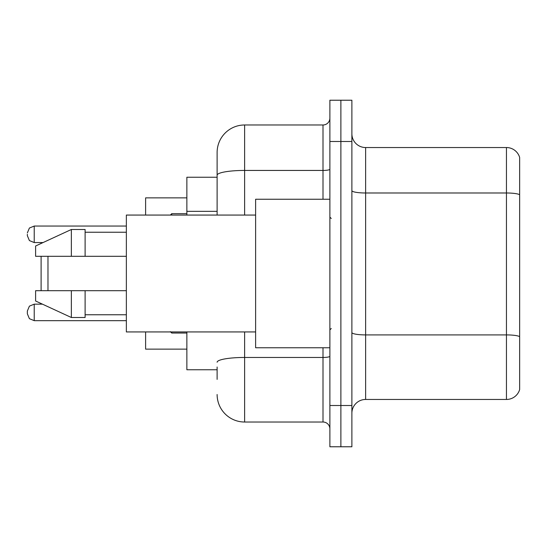 <?xml version="1.0" encoding="UTF-8"?>
<svg xmlns="http://www.w3.org/2000/svg" width="547" height="547" viewBox="0 0 547 547"><rect width="100%" height="100%" fill="white"/><g stroke="black" fill="none" stroke-linecap="round" stroke-linejoin="round"><path stroke-width="0.82" d="M217.118 201.706L217.118 175.218L217.118 177.242L186.869 177.242L186.869 215.06M217.118 369.758L186.869 369.758L186.869 331.94M217.118 379.386L217.118 367.01M329.882 405.512L329.882 446.769L340.884 446.769L340.884 405.512L340.884 446.769L351.885 446.769L351.885 405.512L340.884 405.512L340.884 141.488L340.884 405.512L329.882 405.512L329.882 141.488L340.884 141.488L340.884 100.231L340.884 141.488L351.885 141.488L351.885 405.512M351.885 141.488L351.885 100.231L329.882 100.231L329.882 141.488M244.625 331.94L244.625 422.017L323.003 422.017L323.003 347.755M217.118 215.06L217.118 152.49A27.5 27.5 0 0 1 244.625 124.983L323.003 124.983A6.879 6.879 0 0 0 329.882 118.111M217.118 152.49L217.118 167.614M329.882 428.889A6.879 6.879 0 0 0 323.003 422.017M244.625 422.017A27.5 27.5 0 0 1 217.118 394.51M351.885 413.217A13.75 13.75 0 0 1 365.635 399.46L506.447 399.46L506.447 147.54L365.635 147.54A13.75 13.75 0 0 1 351.885 133.783A13.75 13.75 0 0 0 365.635 147.54L365.635 399.46M519.65 157.44A13.75 13.75 0 0 0 506.447 147.54A13.75 13.75 0 0 1 519.65 157.44L519.65 389.56A13.75 13.75 0 0 1 506.447 399.46M519.65 194.903L519.65 344.46M41.1 256.311L41.1 290.689M41.1 303.544L41.1 304.166M47.979 256.311L47.979 290.689M145.611 331.94L145.611 349.13L186.869 349.13M186.869 197.87L145.611 197.87L145.611 215.06M41.1 242.56L41.1 243.456M329.882 199.245L255.62 199.245L255.62 347.755L329.882 347.755M255.62 215.06L126.357 215.06L126.357 331.94L255.62 331.94M71.356 256.311L35.603 256.311L35.603 246L71.356 229.494L71.356 256.311L126.357 256.311M71.356 229.494L85.106 229.494L85.106 256.311M126.357 290.689L85.106 290.689L85.106 317.506L71.356 317.506L71.356 290.689L35.603 290.689L35.603 301L71.356 317.506M35.603 290.689L44.704 290.689M85.106 290.689L71.356 290.689M34.229 320.665L29.401 318.689L27.35 313.793L27.35 311.045L27.35 313.793L27.35 311.045L27.35 313.793L27.35 311.045L29.401 306.142L34.229 304.166L34.229 320.665L126.357 320.665M27.35 234.307L27.35 235.682L27.35 234.307M217.118 211.333L186.869 211.333M329.882 356.261A6.879 1.197 0 0 1 323.003 357.458L244.625 357.458A27.5 4.773 180 0 0 217.118 362.237M244.625 124.983L244.625 170.438L323.003 170.438L323.003 124.983M217.118 175.218A27.5 4.773 180 0 1 244.625 170.438L244.625 215.06M323.003 199.245L323.003 170.438A6.879 1.197 0 0 0 329.882 169.242M519.65 194.711A13.75 2.386 180 0 0 506.447 192.988L365.635 192.988A13.75 2.386 -0 0 1 351.885 190.602M519.65 336.624A13.75 2.386 180 0 0 506.447 334.908L365.635 334.908A13.75 2.386 0 0 1 351.885 332.514M171.737 331.94L171.737 333.041L170.363 331.667L171.737 333.041L170.363 331.667L171.737 333.041L186.869 333.041M126.357 226.055L34.229 226.055L34.229 242.56L29.401 240.584L27.35 235.682M186.869 213.679L171.737 213.679L171.737 215.06M331.256 218.492L329.882 217.118M85.106 232.243L126.357 232.243M85.106 314.757L126.357 314.757M331.256 328.508L329.882 329.882M34.229 304.166L42.454 304.166M34.229 242.56L43.049 242.56M34.229 226.055L29.401 228.031L27.35 232.933M171.737 213.679L170.363 215.06"/></g></svg>

